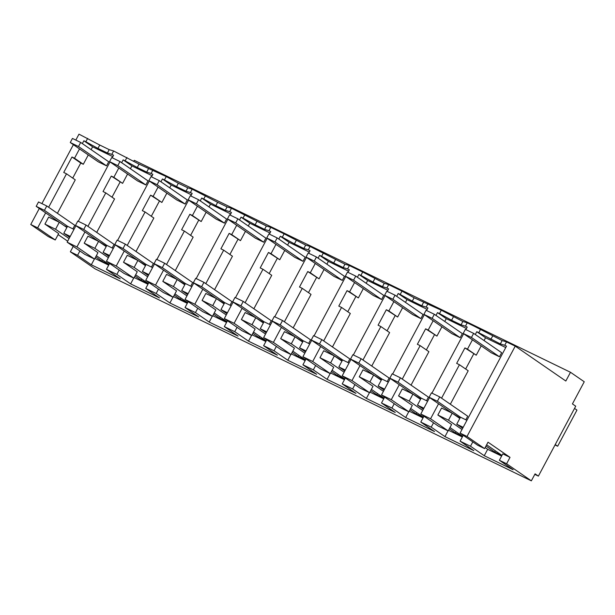 <?xml version="1.0" encoding="UTF-8"?>
<svg xmlns="http://www.w3.org/2000/svg" width="615" height="615" viewBox="0 0 615 615"><rect width="100%" height="100%" fill="white"/><g stroke="black" fill="none" stroke-linecap="round" stroke-linejoin="round"><path stroke-width="0.92" d="M484.597 448.604L488.018 442.193L510.02 457.36L506.599 463.772L531.352 480.838L535.081 473.842L538.386 476.118L575.725 406.184L572.427 403.909L584.25 381.761L570.497 372.283L565.831 381.023L515.232 346.137L506.545 341.917L504.746 345.284L506.514 346.145L460.082 433.106L467 436.466L484.597 448.604L477.686 445.245L460.082 433.106M515.232 346.137L467 436.466M506.545 341.917L502.14 340.556L500.341 343.931L504.746 345.284M475.28 334.522L476.786 331.7L485.55 337.75L505.761 347.567M476.786 331.7L500.341 343.931M502.14 340.556L473.919 326.058L467.246 322.821L462.849 321.468L441.293 310.206L414.095 297.783L401.995 291.118L388.665 284.637L384.26 283.284L362.704 272.022L349.366 265.542L344.969 264.189L310.075 246.454L305.678 245.101L284.115 233.838L270.785 227.358L266.38 226.005L231.486 208.27L227.089 206.909L217.633 202.32L192.195 189.174L187.798 187.821L178.342 183.224L166.242 176.559L139.044 164.136L113.614 150.99L109.209 149.637L99.753 145.04L78.981 134.162L75.822 140.089M492.684 335.967L490.885 339.334M480.584 329.302L478.785 332.677M438.58 403.786L430.577 418.769L420.791 414.018L429.57 397.574M441.57 398.182L459.436 364.726L468.2 370.768L450.334 404.232M472.443 339.826L467.462 349.159L464.917 347.921L456.661 363.38L459.436 364.726M467.246 322.821L465.447 326.196L467.223 327.057L465.863 329.609M431.945 393.131L463.641 333.761M467.462 349.159L476.233 355.201L481.214 345.868M484.051 340.564L485.55 337.75M464.917 347.921L476.233 355.201M473.688 353.963L465.655 369.015M447.343 409.828L446.928 410.62M429.124 397.259L437.373 401.272L439.702 396.898L431.453 392.893L429.124 397.259L457.137 416.578L460.051 417.992L452.225 413.188L441.585 408.022L437.849 415.017L451.602 424.496L448.181 430.907L438.395 426.149L420.791 414.018M70.241 236.398L63.806 233.27L69.733 237.352M109.055 264.465L96.34 255.702M95.686 256.924L101.759 261.114L108.97 264.619M69.072 238.582L55.558 229.257L44.918 224.091L58.671 233.569L55.242 239.981L48.354 236.629L30.75 224.498L39.298 208.485M58.117 234.599L67.681 241.188M108.686 265.15L94.879 258.438M147.977 284.245L134.17 277.534M187.268 303.333L173.461 296.63M226.566 322.429L212.759 315.718M265.857 341.517L252.05 334.814M305.148 360.613L291.341 353.902M344.446 379.709L330.639 372.998M383.737 398.797L369.93 392.086M423.028 417.893L409.221 411.181M462.326 436.981L448.512 430.277M485.15 447.559L487.68 449.304L501.617 456.076M510.02 457.36L502.801 453.855L499.38 460.266L513.133 469.745L484.251 455.715L487.68 449.304M463.172 427.317L456.737 424.189L462.665 428.278M501.986 455.384L486.626 444.799M485.973 446.029L494.691 452.04L501.901 455.538M462.011 429.508L448.489 420.183L437.849 415.017M423.881 408.229L417.447 405.101L423.366 409.183M462.688 436.296L449.98 427.533M449.327 428.755L455.4 432.945L462.611 436.45M422.713 410.413L409.19 401.088L398.558 395.922L412.304 405.4L408.883 411.812L399.097 407.061L381.5 394.922L390.279 378.479M384.59 389.134L378.148 386.005L384.075 390.095M423.397 417.201L410.689 408.437M410.028 409.667L416.101 413.857L423.312 417.354M383.422 391.317L369.899 382L359.26 376.826L373.013 386.312L369.592 392.724L359.806 387.965L342.201 375.827L350.981 359.391M345.292 370.046L338.857 366.917L344.784 370.999M384.106 398.113L371.391 389.349M370.737 390.571L376.811 394.761L384.021 398.266M344.131 372.229L330.609 362.904L319.969 357.738L333.722 367.217L330.301 373.628L320.515 368.869L302.911 356.738L311.69 340.295M306.001 350.95L299.567 347.821L305.494 351.911M344.807 379.017L332.1 370.253M331.447 371.483L337.52 375.665L344.731 379.171M304.832 353.133L291.318 343.816L280.678 338.642L294.431 348.128L291.003 354.532L281.216 349.781L263.62 337.643L272.399 321.199M266.71 331.854L260.268 328.733L266.195 332.815M305.517 359.921L292.809 351.157M292.148 352.387L298.221 356.577L305.432 360.082M265.542 334.045L252.019 324.72L241.388 319.554L255.133 329.033L251.712 335.444L241.926 330.686L224.321 318.555L233.108 302.111M227.412 312.766L220.977 309.637L226.904 313.719M266.226 340.833L253.511 332.069M252.857 333.299L258.93 337.481L266.141 340.987M226.251 314.949L212.729 305.624L202.089 300.458L215.842 309.937L212.421 316.348L202.635 311.597L185.03 299.459L193.81 283.015M188.121 293.67L181.686 290.541L187.613 294.631M226.927 321.737L214.22 312.974M213.566 314.204L219.64 318.393L226.85 321.891M186.952 295.861L173.438 286.536L162.798 281.37L176.551 290.849L173.123 297.26L163.336 292.502L145.74 280.371L154.519 263.927M148.83 274.582L142.396 271.453L148.315 275.535M187.637 302.649L174.929 293.885M174.276 295.108L180.341 299.297L187.552 302.803M147.662 276.765L134.139 267.44L123.507 262.274L137.253 271.753L133.832 278.164L124.046 273.414L106.449 261.275L115.228 244.832M109.539 255.486L103.097 252.358L109.024 256.447M148.346 283.553L135.631 274.79M134.977 276.02L141.05 280.202L148.261 283.707M108.371 257.67L94.848 248.352L84.209 243.179L97.962 252.665L94.541 259.076L84.755 254.318L67.15 242.179L75.929 225.743M466.908 420.329L460.474 417.201L456.737 424.189M506.599 463.772L499.38 460.266M484.251 455.715L470.506 446.229L460.089 441.17L473.834 450.649L444.96 436.619L431.207 427.141L420.791 422.075L434.544 431.561L405.669 417.531L391.916 408.045L386.697 405.508L381.5 402.986L395.253 412.465L366.371 398.435L352.626 388.957L342.209 383.891L355.954 393.377L327.08 379.34L313.327 369.861L308.115 367.324L302.911 364.803L316.664 374.281L287.789 360.252L274.036 350.773L263.62 345.707L277.373 355.186L248.491 341.156L234.746 331.677L229.526 329.14L224.329 326.619L238.082 336.098L209.2 322.068L195.447 312.581L185.038 307.523L198.783 317.002L169.909 302.972L156.156 293.493L145.74 288.427L159.493 297.914L130.618 283.876L116.865 274.398L111.646 271.861L106.449 269.339L120.202 278.818L91.32 264.788L94.41 259.007M531.352 480.838L95.102 268.863L70.348 251.796L77.575 255.31L91.32 264.788M538.386 476.118L534.796 474.373M570.497 372.283L134.255 160.307L133.763 161.222M430.577 418.769L448.181 430.907M457.137 416.578L459.812 418.423M470.506 446.229L472.82 441.893M460.089 441.17L463.233 435.282M494.691 452.04L495.344 450.81M452.225 413.188L448.489 420.183M70.348 251.796L73.247 246.384M73.377 144.671L41.905 203.611M77.575 255.31L79.889 250.966M30.75 224.498L37.646 227.842L55.242 239.981M37.646 227.842L45.648 212.859M48.639 207.263L66.505 173.799L75.268 179.841L57.403 213.305M79.512 148.899L74.53 158.232L71.986 156.994L63.729 172.454L66.505 173.799M82.349 143.595L83.855 140.774L85.854 141.75L87.653 138.375M113.614 150.99L111.807 154.365L113.583 155.226L112.222 157.771M78.305 221.3L110.008 161.922M84.939 231.955L76.937 246.938L67.15 242.179M87.93 226.351L105.795 192.895L114.567 198.937L96.701 232.401M118.81 167.995L113.829 177.32L111.284 176.09L103.028 191.549L105.795 192.895M121.639 162.691L123.146 159.869L125.145 160.838L126.944 157.471M109.209 149.637L107.41 153.004L111.807 154.365M99.753 145.04L97.954 148.407L107.41 153.004M97.954 148.407L85.854 141.75M106.449 269.339L109.593 263.443M116.865 274.398L119.179 270.054M73.977 229.403L67.542 226.274L63.806 233.27M101.759 261.114L102.413 259.884M36.193 206.34L44.441 210.345L46.771 205.979L38.522 201.966L36.193 206.34L64.206 225.659L67.12 227.066L64.206 225.659L66.881 227.504M64.206 225.659L59.286 222.261L55.558 229.257M59.286 222.261L48.654 217.095L44.918 224.091M54.412 218.902L53.997 219.693M71.986 156.994L80.757 163.037L72.724 178.089M80.757 163.037L83.302 164.274L88.283 154.949M74.53 158.232L83.302 164.274M91.112 149.637L92.619 146.824L112.829 156.641M83.855 140.774L92.619 146.824M76.937 246.938L94.541 259.076M453.393 316.871L451.587 320.246L439.487 313.581L441.293 310.206M462.849 321.468L461.05 324.843L451.587 320.246M399.289 384.69L391.286 399.681L381.5 394.922M402.272 379.094L420.145 345.63L428.909 351.68L411.043 385.136M433.152 320.73L428.171 330.063L425.626 328.825L417.37 344.285L420.145 345.63M435.989 315.426L437.488 312.612L439.487 313.581M427.955 303.725L426.157 307.1L427.932 307.961L426.564 310.514M392.647 374.035L424.35 314.665M465.447 326.196L461.05 324.843M437.488 312.612L446.259 318.655L466.462 328.471M428.171 330.063L436.942 336.105L441.924 326.78M444.753 321.468L446.259 318.655M425.626 328.825L436.942 336.105M434.398 334.875L426.356 349.92M408.053 390.74L407.63 391.524M391.286 399.681L408.883 411.812M389.825 378.171L398.074 382.176L400.411 377.81L392.162 373.797L389.825 378.171L417.846 397.49L420.752 398.904L412.926 394.1L402.295 388.926L398.558 395.922M412.926 394.1L409.19 401.088M417.846 397.49L420.522 399.335M427.617 401.234L421.175 398.105L417.447 405.101M431.207 427.141L433.529 422.797M420.791 422.075L423.943 416.186M444.96 436.619L448.043 430.838M455.4 432.945L456.053 431.715M414.095 297.783L412.296 301.15L400.196 294.485L401.995 291.118M423.558 302.372L421.752 305.747L412.296 301.15M359.99 365.602L351.988 380.585L342.201 375.827M362.981 359.998L380.846 326.542L389.618 332.584L371.752 366.048M393.861 301.642L388.88 310.975L386.335 309.737L378.079 325.197L380.846 326.542M396.69 296.338L398.197 293.516L400.196 294.485M388.665 284.637L386.858 288.012L388.634 288.873L387.273 291.418M353.356 354.947L385.059 295.577M426.157 307.1L421.752 305.747M398.197 293.516L406.969 299.559L427.171 309.383M388.88 310.975L397.644 317.017L402.625 307.685M405.462 302.38L406.969 299.559M386.335 309.737L397.644 317.017M395.099 315.779L387.066 330.824M368.762 371.644L368.339 372.429M351.988 380.585L369.592 392.724M350.535 359.075L358.783 363.088L361.12 358.714L352.872 354.709L350.535 359.075L378.556 378.394L381.461 379.809L373.636 375.004L362.996 369.838L359.26 376.826M373.636 375.004L369.899 382M378.556 378.394L381.231 380.239M388.319 382.138L381.884 379.017L378.148 386.005M391.916 408.045L394.238 403.701M381.5 402.986L384.644 397.09M405.669 417.531L408.752 411.75M416.101 413.857L416.755 412.627M374.804 278.687L373.005 282.062L360.905 275.397L362.704 272.022M384.26 283.284L382.461 286.651L373.005 282.062M320.699 346.506L312.697 361.489L302.911 356.738M323.69 340.91L341.556 307.446L350.319 313.489L332.454 346.952M354.563 282.546L349.581 291.879L347.037 290.641L338.788 306.101L341.556 307.446M357.4 277.242L358.906 274.428L360.905 275.397M349.366 265.542L347.567 268.916L349.343 269.777L347.982 272.33M314.065 335.852L345.761 276.481M386.858 288.012L382.461 286.651M358.906 274.428L367.67 280.471L387.881 290.288M349.581 291.879L358.353 297.921L363.334 288.596M366.171 283.284L367.67 280.471M347.037 290.641L358.353 297.921M355.808 296.684L347.775 311.736M329.471 352.549L329.048 353.341M312.697 361.489L330.301 373.628M311.244 339.987L319.493 343.993L321.822 339.626L313.573 335.613L311.244 339.987L339.257 359.306L342.171 360.713L334.345 355.916L323.705 350.742L319.969 357.738M334.345 355.916L330.609 362.904M339.257 359.306L341.94 361.151M349.028 363.05L342.593 359.921L338.857 366.917M352.626 388.957L354.94 384.613M342.209 383.891L345.353 378.002M366.371 398.435L369.461 392.654M376.811 394.761L377.464 393.531M335.513 259.591L333.714 262.966L321.614 256.301L323.413 252.934M344.969 264.189L343.17 267.563L333.714 262.966M281.409 327.411L273.406 342.401L263.62 337.643M284.399 321.814L302.265 288.358L311.029 294.401L293.163 327.864M315.272 263.458L310.291 272.783L307.746 271.553L299.49 287.013L302.265 288.358M318.109 258.146L319.608 255.333L321.614 256.301M310.075 246.454L308.276 249.821L310.052 250.689L308.692 253.234M274.767 316.756L306.47 257.385M347.567 268.916L343.17 267.563M319.608 255.333L328.379 261.375L348.59 271.2M310.291 272.783L319.062 278.833L324.043 269.501M326.873 264.196L328.379 261.375M307.746 271.553L319.062 278.833M316.517 277.596L308.476 292.64M290.172 333.461L289.757 334.245M273.406 342.401L291.003 354.532M271.945 320.892L280.202 324.904L282.531 320.53L274.282 316.525L271.945 320.892L299.966 340.21L302.872 341.625L295.046 336.82L284.414 331.654L280.678 338.642M295.046 336.82L291.318 343.816M299.966 340.21L302.642 342.055M309.737 343.954L303.303 340.825L299.567 347.821M313.327 369.861L315.649 365.518M302.911 364.803L306.062 358.906M327.08 379.34L330.163 373.566M337.52 375.665L338.173 374.443M296.222 240.503L294.416 243.878L282.316 237.213L284.115 233.838M305.678 245.101L303.871 248.468L294.416 243.878M242.11 308.323L234.107 323.305L224.321 318.555M245.101 302.726L262.966 269.262L271.738 275.305L253.872 308.768M275.981 244.363L271 253.695L268.455 252.458L260.199 267.917L262.966 269.262M278.81 239.058L280.317 236.237L282.316 237.213M270.785 227.358L268.986 230.733L270.754 231.594L269.393 234.146M235.476 297.668L267.179 238.297M308.276 249.821L303.871 248.468M280.317 236.237L289.088 242.287L309.291 252.104M271 253.695L279.764 259.738L284.745 250.413M287.582 245.101L289.088 242.287M268.455 252.458L279.764 259.738M277.219 258.5L269.186 273.552M250.882 314.365L250.459 315.157M234.107 323.305L251.712 335.444M232.655 301.804L240.903 305.809L243.24 301.435L234.992 297.429L232.655 301.804L260.675 321.115L263.581 322.529L255.755 317.724L245.116 312.558L241.388 319.554M255.755 317.724L252.019 324.72M260.675 321.115L263.351 322.967M270.446 324.866L264.004 321.737L260.268 328.733M274.036 350.773L276.358 346.43M263.62 345.707L266.764 339.818M287.789 360.252L290.872 354.471M298.221 356.577L298.882 355.347M256.924 221.408L255.125 224.782L243.025 218.117L244.824 214.75M266.38 226.005L264.581 229.38L255.125 224.782M202.819 289.227L194.817 304.217L185.03 299.459M205.81 283.63L223.675 250.167L232.447 256.217L214.574 289.673M236.69 225.275L231.701 234.599L229.157 233.362L220.908 248.821L223.675 250.167M239.519 219.962L241.026 217.149L243.025 218.117M231.486 208.27L229.687 211.637L231.463 212.498L230.102 215.05M196.185 278.572L227.888 219.201M268.986 230.733L264.581 229.38M241.026 217.149L249.79 223.191L270 233.008M231.701 234.599L240.473 240.65L245.454 231.317M248.291 226.013L249.79 223.191M229.157 233.362L240.473 240.65M237.928 239.412L229.895 254.456M211.591 295.277L211.168 296.061M194.817 304.217L212.421 316.348M193.364 282.708L201.612 286.713L203.949 282.346L195.693 278.334L193.364 282.708L221.377 302.026L224.291 303.441L216.465 298.636L205.825 293.463L202.089 300.458M216.465 298.636L212.729 305.624M221.377 302.026L224.06 303.871M231.148 305.77L224.713 302.642L220.977 309.637M234.746 331.677L237.059 327.334M224.329 326.619L227.473 320.723M248.491 341.156L251.581 335.383M258.93 337.481L259.584 336.259M217.633 202.32L215.834 205.687L203.734 199.029L205.533 195.655M227.089 206.909L225.29 210.284L215.834 205.687M163.529 270.139L155.526 285.122L145.74 280.371M166.519 264.535L184.385 231.079L193.148 237.121L175.283 270.585M197.392 206.179L192.41 215.511L189.866 214.274L181.61 229.733L184.385 231.079M200.229 200.874L201.728 198.053L203.734 199.029M192.195 189.174L190.396 192.549L192.172 193.41L190.811 195.962M156.894 259.484L188.59 200.113M229.687 211.637L225.29 210.284M201.728 198.053L210.499 204.103L230.71 213.92M192.41 215.511L201.182 221.554L206.163 212.221M208.992 206.917L210.499 204.103M189.866 214.274L201.182 221.554M198.637 220.316L190.604 235.368M172.292 276.181L171.877 276.973M155.526 285.122L173.123 297.26M154.065 263.612L162.322 267.625L164.651 263.251L156.402 259.246L154.065 263.612L182.086 282.931L184.992 284.345L177.166 279.541L166.534 274.375L162.798 281.37M177.166 279.541L173.438 286.536M182.086 282.931L184.761 284.776M191.857 286.682L185.423 283.553L181.686 290.541M195.447 312.581L197.769 308.246M185.038 307.523L188.182 301.634M209.2 322.068L212.29 316.287M219.64 318.393L220.293 317.163M178.342 183.224L176.536 186.599L164.436 179.934L166.242 176.559M187.798 187.821L185.991 191.196L176.536 186.599M124.23 251.043L116.235 266.034L106.449 261.275M127.22 245.446L145.086 211.983L153.858 218.033L135.992 251.489M158.101 187.083L153.12 196.416L150.575 195.178L142.319 210.638L145.086 211.983M160.938 181.779L162.437 178.965L164.436 179.934M152.904 170.078L151.106 173.453L152.874 174.314L151.513 176.866M117.596 240.388L149.299 181.018M190.396 192.549L185.991 191.196M162.437 178.965L171.208 185.007L191.411 194.824M153.12 196.416L161.883 202.458L166.865 193.133M169.702 187.821L171.208 185.007M150.575 195.178L161.883 202.458M159.339 201.228L151.305 216.272M133.001 257.085L132.579 257.877M116.235 266.034L133.832 278.164M114.774 244.524L123.023 248.529L125.36 244.163L117.111 240.15L114.774 244.524L142.795 263.843L145.701 265.257L137.875 260.453L127.236 255.279L123.507 262.274M137.875 260.453L134.139 267.44M142.795 263.843L145.471 265.688M152.566 267.587L146.124 264.458L142.396 271.453M156.156 293.493L158.478 289.15M145.74 288.427L148.884 282.539M169.909 302.972L172.992 297.191M180.341 299.297L181.002 298.067M139.044 164.136L137.245 167.503L125.145 160.838M148.499 168.725L146.701 172.1L137.245 167.503M151.106 173.453L146.701 172.1M123.146 159.869L131.91 165.912L152.12 175.736M113.829 177.32L122.593 183.37L127.574 174.037M130.411 168.733L131.91 165.912M111.284 176.09L122.593 183.37M120.048 182.132L112.015 197.177M93.711 237.997L93.288 238.781M75.484 225.428L83.732 229.441L86.069 225.067L77.813 221.062L75.484 225.428L103.497 244.747L106.41 246.161L98.585 241.357L87.945 236.191L84.209 243.179M98.585 241.357L94.848 248.352M103.497 244.747L106.18 246.592M113.268 248.491L106.833 245.37L103.097 252.358M130.618 283.876L133.701 278.103M141.05 280.202L141.704 278.979M574.533 408.421L576.962 410.097L557.667 446.229L555.237 444.553M557.667 446.229L555.03 444.952M460.474 417.201L437.373 401.272M465.816 419.791L467.723 416.217L439.702 396.898M421.175 398.105L398.074 382.176M426.518 400.703L428.432 397.129L400.411 377.81M381.884 379.017L358.783 363.088M387.227 381.608L389.134 378.033L361.12 358.714M342.593 359.921L319.493 343.993M347.936 362.519L349.843 358.937L321.822 339.626M303.303 340.825L280.202 324.904M308.638 343.424L310.552 339.849L282.531 320.53M264.004 321.737L240.903 305.809M269.347 324.336L271.261 320.753L243.24 301.435M224.713 302.642L201.612 286.713M230.056 305.24L231.963 301.665L203.949 282.346M185.423 283.553L162.322 267.625M190.765 286.144L192.672 282.569L164.651 263.251M146.124 264.458L123.023 248.529M151.467 267.056L153.381 263.481L125.36 244.163M106.833 245.37L83.732 229.441M112.176 247.96L114.083 244.386L86.069 225.067M67.542 226.274L44.441 210.345M72.885 228.872L74.792 225.29L46.771 205.979M499.465 356.777L501.64 352.695L473.627 333.376L465.371 329.371L463.195 333.445L491.216 352.764L499.465 356.777L471.444 337.458L473.627 333.376M471.444 337.458L463.195 333.445M460.174 337.681L462.349 333.599L434.328 314.288L426.08 310.275L423.904 314.357L451.917 333.676L460.174 337.681L432.153 318.362L434.328 314.288M432.153 318.362L423.904 314.357M420.875 318.593L423.059 314.511L395.038 295.192L386.789 291.187L384.606 295.262L412.627 314.58L420.875 318.593L392.862 299.274L395.038 295.192M392.862 299.274L384.606 295.262M381.584 299.497L383.76 295.415L355.747 276.097L347.49 272.091L345.315 276.173L373.336 295.484L381.584 299.497L353.564 280.179L355.747 276.097M353.564 280.179L345.315 276.173M342.294 280.402L344.469 276.327L316.448 257.009L308.2 252.996L306.024 257.078L334.037 276.396L342.294 280.402L314.273 261.091L316.448 257.009M314.273 261.091L306.024 257.078M302.995 261.314L305.178 257.231L277.157 237.913L268.909 233.908L266.726 237.982L294.746 257.301L302.995 261.314L274.982 241.995L277.157 237.913M274.982 241.995L266.726 237.982M263.704 242.218L265.88 238.143L237.867 218.825L229.61 214.812L227.435 218.894L255.456 238.213L263.704 242.218L235.683 222.899L237.867 218.825M235.683 222.899L227.435 218.894M224.414 223.13L226.589 219.048L198.568 199.729L190.319 195.724L188.144 199.798L216.157 219.117L224.414 223.13L196.393 203.811L198.568 199.729M196.393 203.811L188.144 199.798M185.115 204.034L187.298 199.952L159.277 180.641L151.029 176.628L148.853 180.71L176.866 200.029L185.115 204.034L157.102 184.715L159.277 180.641M157.102 184.715L148.853 180.71M145.824 184.946L148 180.864L119.987 161.545L111.738 157.532L109.555 161.614L137.576 180.933L145.824 184.946L117.803 165.627L119.987 161.545M117.803 165.627L109.555 161.614M106.533 165.85L108.709 161.768L80.688 142.449L72.439 138.444L70.264 142.526L98.285 161.837L106.533 165.85L78.512 146.531L80.688 142.449M78.512 146.531L70.264 142.526"/></g></svg>

